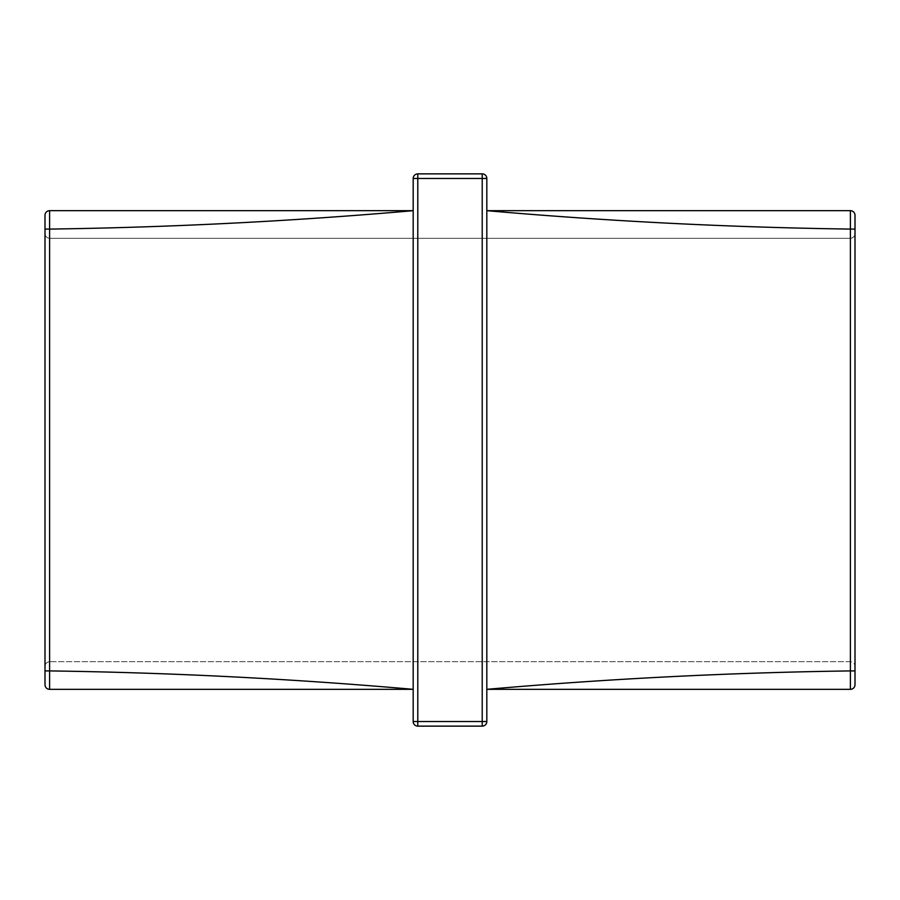 <?xml version="1.0" encoding="UTF-8"?>
<svg xmlns="http://www.w3.org/2000/svg" width="900" height="900" viewBox="0 0 900 900"><rect width="100%" height="100%" fill="white"/><g stroke="black" fill="none" stroke-linecap="round" stroke-linejoin="round"><path stroke-width="0.67" stroke-dasharray="4.5 3.38" d="M486.821 721.53L486.821 178.47A4.601 4.601 0 0 0 482.22 173.869L417.78 173.869A4.601 4.601 0 0 0 413.179 178.47L413.179 721.53L417.78 721.53L417.78 178.47L482.22 178.47L482.22 721.53L417.78 721.53L417.78 726.131L482.22 726.131L482.22 721.53L486.821 721.53A4.601 4.601 0 0 1 482.22 726.131A4.601 4.601 0 0 0 486.821 721.53M855 670.916L850.399 670.916L850.399 689.321A4.601 4.601 0 0 0 855 684.72L855 229.084L850.399 229.084L850.399 210.679L486.821 210.679L486.821 689.321L486.821 210.679C608.006 221.254 729.202 227.385 850.399 229.084L850.399 670.916C729.202 672.615 608.006 678.746 486.821 689.321L777.679 689.321M45 229.084L49.601 229.084L49.601 210.679A4.601 4.601 0 0 0 45 215.28L45 684.72A4.601 4.601 0 0 0 49.601 689.321L413.179 689.321C291.994 678.746 170.797 672.615 49.601 670.916L49.601 229.084C170.797 227.385 291.994 221.254 413.179 210.679L413.179 689.321L413.179 210.679L122.321 210.679M850.399 661.702L49.601 661.702C46.822 661.995 45.292 663.536 45 666.304L45 233.696L45 666.304C45.292 663.536 46.822 661.995 49.601 661.702L49.601 238.297C46.822 238.005 45.292 236.464 45 233.696C45.292 236.464 46.822 238.005 49.601 238.297L49.601 661.702L850.399 661.702C853.178 661.995 854.707 663.536 855 666.304L855 233.696L855 666.304C854.707 663.536 853.178 661.995 850.399 661.702L850.399 238.297L49.601 238.297L850.399 238.297L850.399 661.702M855 229.084L855 215.28A4.601 4.601 0 0 0 850.399 210.679A4.601 4.601 0 0 1 855 215.28M49.601 689.321L49.601 670.916L45 670.916M417.78 726.131A4.601 4.601 0 0 1 413.179 721.53A4.601 4.601 0 0 0 417.78 726.131M855 233.696C854.707 236.464 853.178 238.005 850.399 238.297C853.178 238.005 854.707 236.464 855 233.696M413.179 178.47A4.601 4.601 0 0 1 417.78 173.869L417.78 178.47L413.179 178.47M482.22 173.869A4.601 4.601 0 0 1 486.821 178.47L482.22 178.47L482.22 173.869M855 684.72A4.601 4.601 0 0 1 850.399 689.321"/><path stroke-width="1.35" d="M486.821 178.47L486.821 721.53A4.601 4.601 0 0 1 482.22 726.131L417.78 726.131A4.601 4.601 0 0 1 413.179 721.53L413.179 178.47A4.601 4.601 0 0 1 417.78 173.869L482.22 173.869A4.601 4.601 0 0 1 486.821 178.47L417.78 178.47L417.78 721.53L482.22 721.53L482.22 173.869M855 215.28L855 684.72A4.601 4.601 0 0 1 850.399 689.321L486.821 689.321C608.006 678.746 729.202 672.615 850.399 670.916L850.399 229.084C729.202 227.385 608.006 221.254 486.821 210.679L850.399 210.679A4.601 4.601 0 0 1 855 215.28M777.679 689.321L850.399 689.321L850.399 670.916L855 670.916M855 229.084L850.399 229.084L850.399 210.679M413.179 210.679C291.994 221.254 170.797 227.385 49.601 229.084L49.601 670.916C170.797 672.615 291.994 678.746 413.179 689.321L49.601 689.321L49.601 670.916L45 670.916L45 215.28A4.601 4.601 0 0 1 49.601 210.679L413.179 210.679M122.321 210.679L49.601 210.679L49.601 229.084L45 229.084M45 684.72A4.601 4.601 0 0 0 49.601 689.321A4.601 4.601 0 0 1 45 684.72L45 670.916M417.78 726.131L417.78 721.53L413.179 721.53M413.179 178.47L417.78 178.47L417.78 173.869M486.821 721.53L482.22 721.53L482.22 726.131M49.601 210.679A4.601 4.601 0 0 0 45 215.28"/></g></svg>

